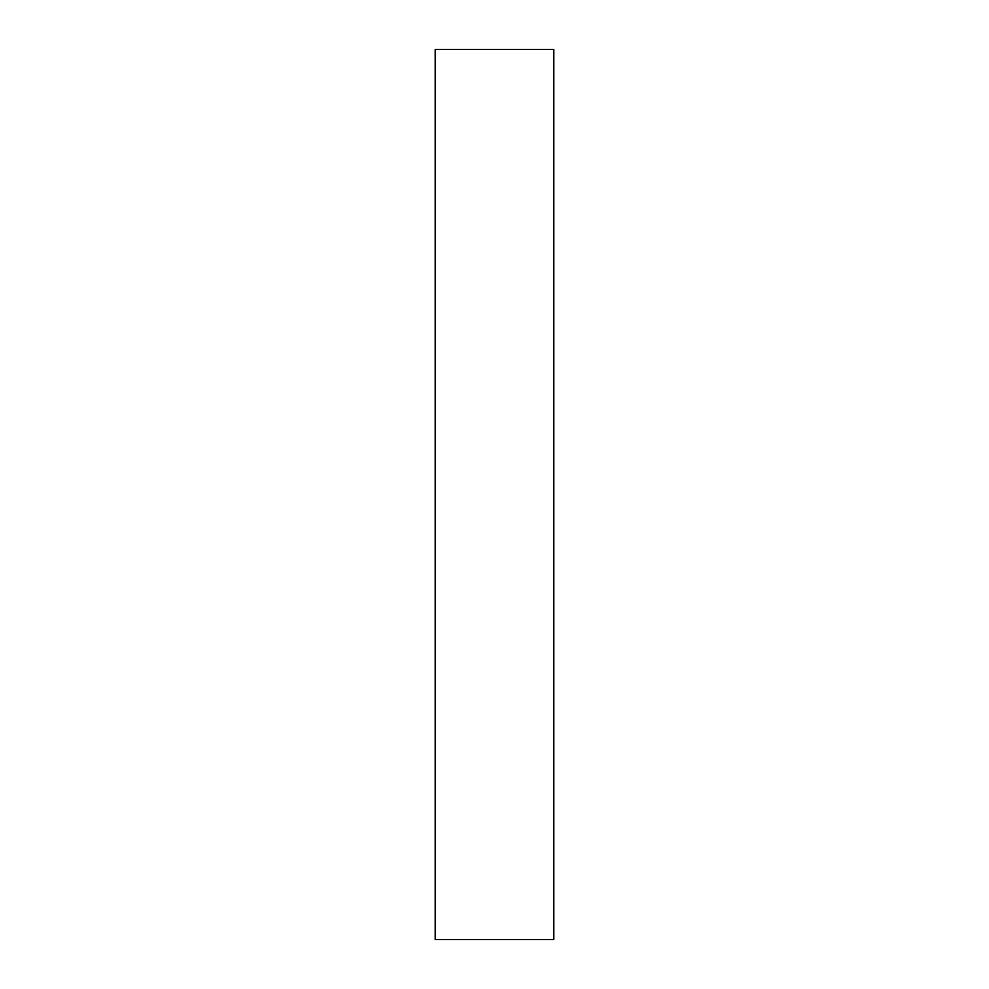 <?xml version="1.0" encoding="UTF-8"?>
<svg xmlns="http://www.w3.org/2000/svg" width="989" height="989" viewBox="0 0 989 989"><rect width="100%" height="100%" fill="white"/><g stroke="black" fill="none" stroke-linecap="round" stroke-linejoin="round"><path stroke-width="1.48" d="M553.753 939.55L435.247 939.55L435.247 49.45L553.753 49.45L553.753 939.55"/></g></svg>
